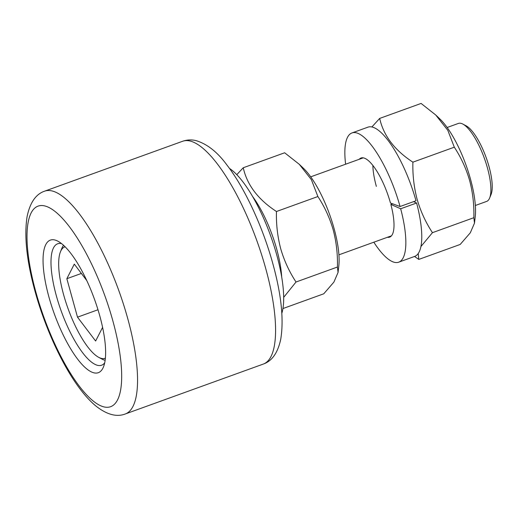 <?xml version="1.0" encoding="UTF-8"?>
<svg xmlns="http://www.w3.org/2000/svg" width="518" height="518" viewBox="0 0 518 518"><rect width="100%" height="100%" fill="white"/><g stroke="black" fill="none" stroke-linecap="round" stroke-linejoin="round"><path stroke-width="0.78" d="M99.702 315.604A70.493 21.374 70.1 0 1 103.464 366.945A70.493 21.374 70.1 0 1 78.27 359.978A70.493 21.374 70.1 0 1 48.983 297.215A70.493 21.374 70.1 0 1 58.01 241.252A70.493 21.374 70.1 0 1 99.702 315.604M61.558 243.602A64.569 19.58 -109.9 0 0 57.692 243.771A64.569 19.58 -109.9 0 0 56.423 296.069A64.569 19.58 -109.9 0 0 101.612 365.216A64.569 19.58 -109.9 0 0 104.688 362.865M65.1 246.769A59.24 17.962 -109.9 0 0 60.489 251.703A59.24 17.962 -109.9 0 0 63.649 294.846A59.24 17.962 -109.9 0 0 98.685 357.329A59.24 17.962 -109.9 0 0 105.387 358.171M60.489 251.703L61.914 248.2A62.199 18.862 70.1 0 1 63.559 245.299M462.885 124.093L466.226 125.874A38.507 11.674 70.1 0 1 488.998 166.492A38.507 11.674 70.1 0 1 491.051 194.528L489.627 198.038A41.466 12.574 -109.9 0 0 487.412 167.838A41.466 12.574 -109.9 0 0 462.885 124.093A41.466 12.574 -109.9 0 0 458.391 123.426L447.151 127.493M86.778 280.562L74.294 264.115L66.841 278.703L77.506 317.165L95.623 341.025L102.596 327.382M105.141 360.288A62.199 18.862 70.1 0 1 102.027 359.11L98.685 357.329M475.356 205.491L486.596 201.424A41.466 12.574 -109.9 0 0 489.627 198.038M97.993 309.751L77.506 317.165M81.384 273.446L66.841 278.703M281.844 313.254A82.938 25.149 -109.9 0 0 276.709 254.837A82.938 25.149 -109.9 0 0 229.474 168.428M338.053 272.468L338.811 265.922A60.723 18.408 -109.9 0 0 334.013 228.328A60.723 18.408 -109.9 0 0 303.535 168.376L299.313 164.348L311.37 179.642L317.877 196.536C324.553 206.656 329.655 217.741 333.178 229.785C336.35 241.796 337.768 254.215 337.425 267.035L338.053 272.468L333.883 282.129L323.763 293.79L282.932 308.553M283.676 297.351L296.018 282.012C289.277 271.749 284.175 260.664 280.717 248.757C277.525 236.596 276.107 224.177 276.47 211.506C258.171 199.592 247.099 185.01 243.246 167.754L284.654 152.778L299.313 164.348M281.669 276.839A60.723 18.408 -109.9 0 0 276.683 249.061A60.723 18.408 -109.9 0 0 252.622 196.529M243.246 167.754L236.797 174.663M276.47 211.506L317.877 196.536M296.018 282.012L337.425 267.035M474.488 223.129L475.246 216.582A60.723 18.408 -109.9 0 0 470.448 178.988A60.723 18.408 -109.9 0 0 439.97 119.036L435.748 115.009L447.805 130.303L454.305 147.196C460.988 157.317 466.09 168.402 469.612 180.445C472.785 192.456 474.203 204.875 473.86 217.696L474.488 223.129L470.312 232.789L460.191 244.451L418.784 259.421L418.22 253.509M420.907 246.562L432.452 232.673C425.705 222.41 420.61 211.325 417.152 199.417C413.96 187.257 412.542 174.838 412.898 162.166C394.606 150.252 383.534 135.671 379.681 118.415L421.089 103.438L435.748 115.009M379.681 118.415L371.879 126.968M412.898 162.166L454.305 147.196M414.542 256.455L418.784 259.421M432.452 232.673L473.86 217.696M376.353 186.389A41.466 12.574 70.1 0 1 372.876 165.43M400.064 206.52A68.719 20.837 -109.9 0 0 358.359 133.521A68.719 20.837 -109.9 0 0 351.975 132.938L367.903 127.175A68.719 20.837 -109.9 0 1 374.287 127.765A68.719 20.837 -109.9 0 1 415.993 200.764L400.064 206.52L390.475 203.043A42.062 12.756 -109.9 0 0 364.95 158.366A42.062 12.756 -109.9 0 0 361.04 158.003A42.062 12.756 -109.9 0 0 359.233 159.285M387.438 237.283A42.062 12.756 -109.9 0 0 389.646 237.114A42.062 12.756 -109.9 0 0 390.85 204.416L392.553 203.801M351.975 132.938A68.719 20.837 -109.9 0 0 345.616 164.212M373.821 242.204A68.719 20.837 -109.9 0 0 392.327 261.596A68.719 20.837 -109.9 0 0 398.711 262.179A68.719 20.837 -109.9 0 0 400.673 208.767L390.85 204.416M398.711 262.179L414.64 256.423A68.719 20.837 -109.9 0 0 416.601 203.004L400.673 208.767M413.539 201.651L416.601 203.004M265.611 268.11A118.48 35.923 -109.9 0 0 182.692 141.239C187.173 139.724 191.634 139.517 196.082 140.631C207.317 144.036 217.683 152.279 227.188 165.371C244.969 188.371 262.671 226.735 272.766 263.403C281.326 294.353 283.981 319.638 280.73 339.258C277.836 352.797 272.021 361.072 263.28 364.076A118.48 35.923 -109.9 0 0 265.611 268.11M112.704 320.325A106.63 32.33 -109.9 0 0 46.633 206.501A106.63 32.33 -109.9 0 0 35.982 292.502A106.63 32.33 -109.9 0 0 102.052 406.326A106.63 32.33 -109.9 0 0 112.704 320.325M182.692 141.239L44.665 191.155A118.48 35.923 70.1 0 1 127.583 318.026A118.48 35.923 70.1 0 1 125.252 413.992L263.28 364.076M44.665 191.155C35.923 194.069 30.083 202.473 27.137 216.369C24.003 235.943 26.683 261.098 35.179 291.828C45.221 328.308 62.801 366.479 80.497 389.517C85.502 396.121 90.566 401.56 95.668 405.834C106.656 414.581 116.511 417.301 125.252 413.992M363.248 157.835L310.716 176.832M391.453 235.826L338.921 254.824"/></g></svg>
